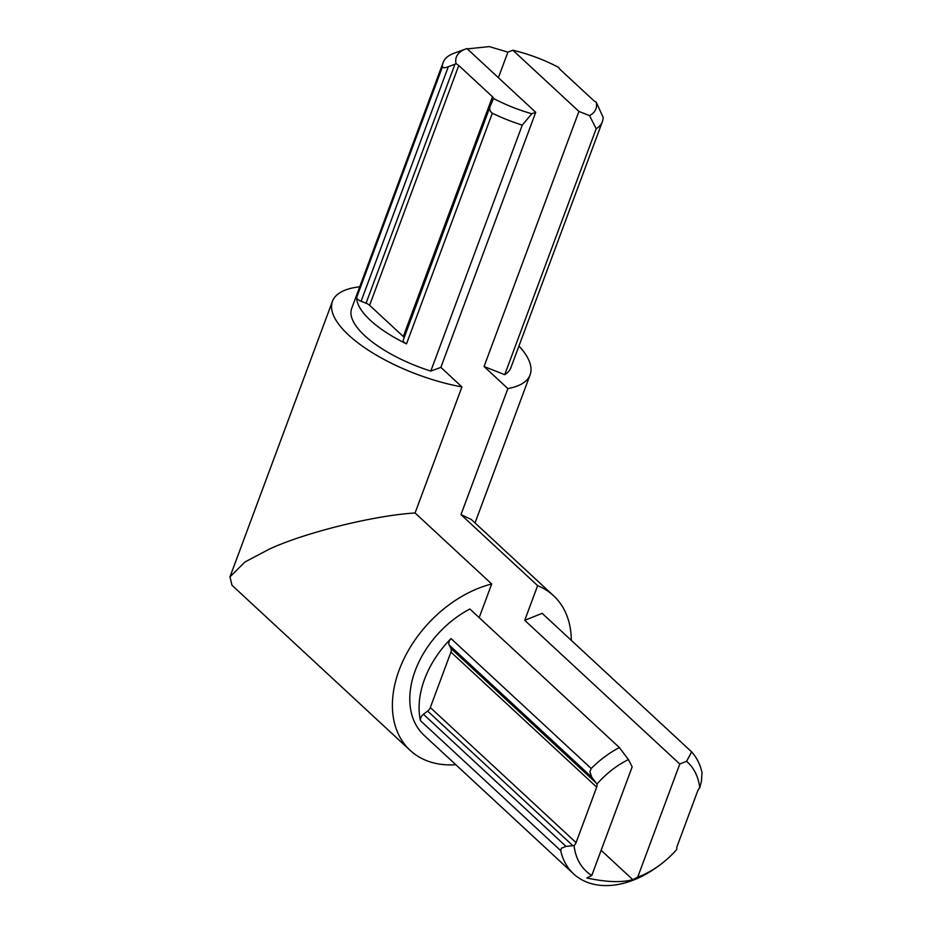 <?xml version="1.0" encoding="UTF-8"?>
<svg xmlns="http://www.w3.org/2000/svg" width="932" height="932" viewBox="0 0 932 932"><rect width="100%" height="100%" fill="white"/><g stroke="black" fill="none" stroke-linecap="round" stroke-linejoin="round"><path stroke-width="1.4" d="M451.018 638.583L591.214 768.504L589.874 771.754L591.773 777.172L449.189 645.037A5.86 4.054 -47.2 0 1 449.189 641.379A5.86 4.054 -47.2 0 1 451.018 638.583A84.94 58.786 132.8 0 0 424.549 679.23A84.94 58.786 132.8 0 0 420.472 720.692A5.86 4.054 -47.2 0 1 420.763 717.838A5.86 4.054 -47.2 0 1 423.443 714.273L566.027 846.407L574.077 845.58A74.444 51.528 132.8 0 0 591.773 875.498L632.176 766.85L628.448 759.58A74.444 51.528 132.8 0 0 596.923 784.127A5.86 4.054 -47.2 0 1 596.69 787.156L576.069 842.61A5.86 4.054 -47.2 0 1 574.077 845.58M566.027 846.407L561.448 848.202L560.68 850.613L420.472 720.692M465.942 48.907L454.059 53.241A84.94 31.397 20.4 0 0 443.143 62.502A84.94 31.397 20.4 0 0 442.397 66.964C443.061 68.048 445.042 67.954 448.339 66.696L456.074 63.795A74.444 27.517 -159.6 0 1 465.942 48.907A74.444 27.517 -159.6 0 1 466.955 48.557L535.725 112.294L440.859 367.383L430.805 371.087A84.94 31.397 -159.6 0 1 351.679 308.445L443.143 62.502M430.805 371.087L522.269 125.133L531.799 113.739A74.444 27.517 -159.6 0 1 493.424 98.408A5.86 2.167 -159.6 0 0 492.48 96.753L458.777 65.52L369.596 305.3A5.86 2.167 20.4 0 0 366.066 303.215L361.103 301.257A5.86 2.167 -159.6 0 1 356.618 297.611L442.397 66.964M493.051 99.479L490.43 105.689C489.032 108.718 489.661 111.223 492.306 113.226A84.94 31.397 20.4 0 0 522.269 125.133M492.306 113.226L406.527 343.861A84.94 31.397 -159.6 0 1 356.618 297.611M571.293 640.354A105.444 72.976 132.8 0 0 553.515 595.688A105.444 72.976 132.8 0 0 537.624 585.645L524.728 620.328L542.156 613.338L691.649 751.879A84.94 58.786 -47.2 0 1 702.017 772.535L701.435 781.156L699.734 787.866A74.444 51.528 132.8 0 0 686.581 761.293L679.778 764.019L637.698 877.163A74.444 51.528 132.8 0 0 658.796 865.793A74.444 51.528 132.8 0 0 676.877 849.32A5.86 4.054 -47.2 0 1 677.121 846.279L697.742 790.837A5.86 4.054 -47.2 0 1 699.734 787.866M658.796 865.793L656.326 867.552A84.94 58.786 -47.2 0 1 573.611 873.878A84.94 58.786 -47.2 0 1 560.68 850.613M591.214 768.504A84.94 58.786 -47.2 0 1 619.372 747.557L469.879 609.015A84.94 58.786 132.8 0 0 415.241 670.609A84.94 58.786 132.8 0 0 424.107 735.336L573.611 873.878M479.176 617.636L491.688 583.98L415.066 512.973C373.662 515.501 303.983 532.836 268.917 549.321L244.918 562.019L229.983 576.85L231.975 585.238L410.173 750.377A105.444 72.976 132.8 0 0 455.83 764.729M491.688 583.98A105.444 72.976 132.8 0 0 399.164 670.026A105.444 72.976 132.8 0 0 410.173 750.377M601.14 850.31L632.816 879.668C621.411 882.709 606.103 882.15 586.88 877.991L591.773 875.498M531.799 113.739L535.725 112.294M456.074 63.795A5.86 2.167 -159.6 0 1 458.777 65.52M602.363 121.719L510.899 367.662A84.94 31.397 -159.6 0 1 504.713 374.676L484.058 366.509L578.923 111.421L512.891 50.235A74.444 27.517 -159.6 0 1 558.874 67.535A5.86 2.167 -159.6 0 0 559.829 69.189L593.533 100.423A5.86 2.167 -159.6 0 0 596.224 102.147A74.444 27.517 -159.6 0 1 589.537 115.626L596.189 128.733A84.94 31.397 20.4 0 0 602.363 121.719A84.94 31.397 20.4 0 0 603.109 117.257L596.224 102.147M578.923 111.421L589.537 115.626M404.15 337.64A5.86 2.167 20.4 0 0 403.3 336.534L369.596 305.3M406.527 343.861A5.86 2.167 -159.6 0 1 403.137 340.366A5.86 2.167 -159.6 0 1 403.195 340.262L490.139 106.469M572.924 845.743L427.625 711.093L423.443 714.273M427.625 711.093A5.86 4.054 132.8 0 0 430.316 707.539L576.069 842.61M596.69 787.156L450.937 652.085L430.316 707.539M450.937 652.085A5.86 4.054 132.8 0 0 450.925 648.439L596.224 783.078L591.773 777.172M449.189 645.037L450.925 648.439M498.399 77.694L507.905 52.122L489.23 46.6L467.305 48.883M415.066 512.973L461.946 386.92L440.859 367.383M553.515 595.688L471.219 519.427L460.99 514.639L507.87 388.586A105.444 38.969 20.4 0 0 530.11 374.815A105.444 38.969 20.4 0 0 518.949 346.028M359.717 286.811A105.444 38.969 20.4 0 0 332.456 301.304A105.444 38.969 20.4 0 0 461.946 386.92M484.058 366.509L507.87 388.586M512.891 50.235L507.905 52.122M460.99 514.639L537.624 585.645M679.778 764.019L524.728 620.328M637.698 877.163L632.816 879.668M596.189 128.733L504.713 374.676M490.43 105.689L403.137 340.366M596.923 784.127L596.224 783.078M691.649 751.879L686.581 761.293M628.448 759.58L619.372 747.557M448.339 66.696L361.103 301.257M366.066 303.215L454.956 64.18M403.3 336.534L492.48 96.753M475.017 522.957L530.11 374.815M229.983 576.85L332.456 301.304"/></g></svg>
